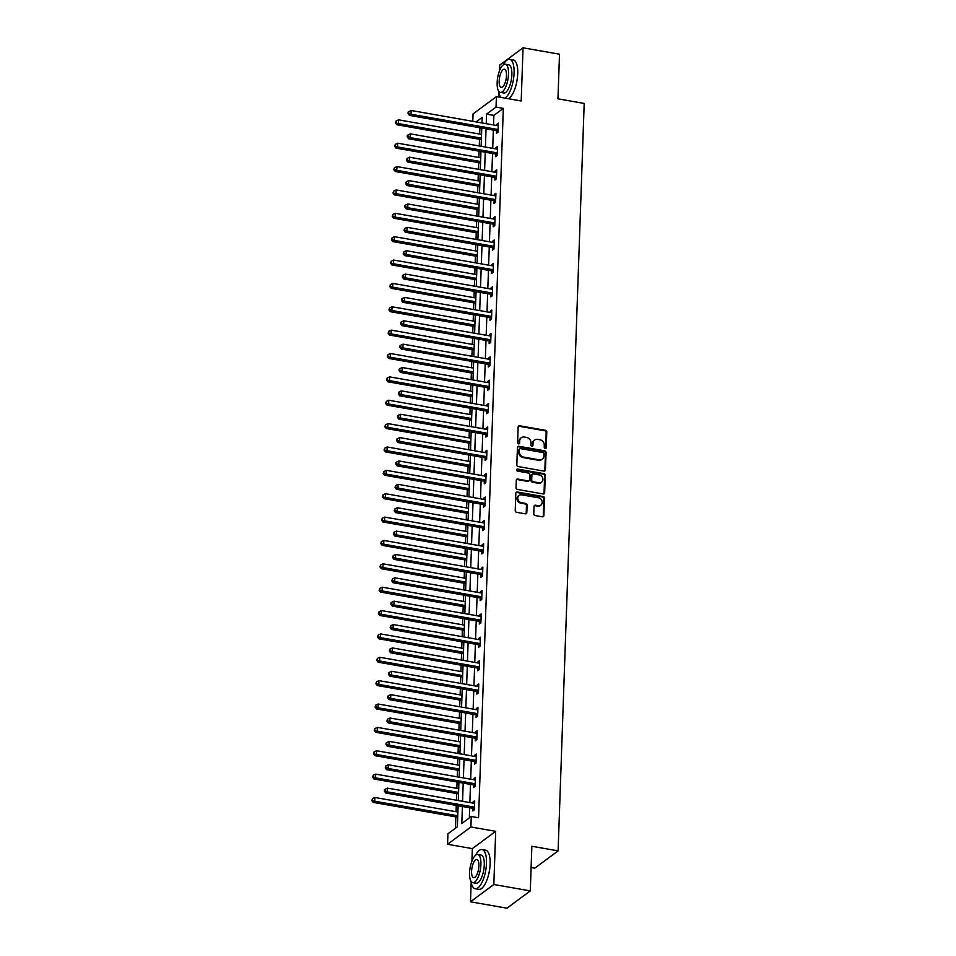 <?xml version="1.0" encoding="UTF-8"?>
<svg xmlns="http://www.w3.org/2000/svg" width="956" height="956" viewBox="0 0 956 956"><rect width="100%" height="100%" fill="white"/><g stroke="black" fill="none" stroke-linecap="round" stroke-linejoin="round"><path stroke-width="1.43" d="M545.195 448.484A1.087 0.944 53.5 0 0 546.235 447.635L546.784 432.016A1.565 1.362 53.5 0 0 545.398 430.296L519.634 425.767A1.565 1.362 53.5 0 0 518.152 426.985L517.602 442.604A1.087 0.944 53.5 0 0 519.263 443.668A1.087 0.944 53.5 0 0 519.61 442.963L519.682 440.943A4.995 4.338 53.5 0 1 521.283 437.729A4.995 4.338 53.5 0 1 524.426 437.035L526.577 437.418A4.995 4.338 53.5 0 1 530.986 442.927L530.915 444.946A1.087 0.944 53.5 0 0 532.576 445.998A1.087 0.944 53.5 0 0 532.922 445.293L532.994 443.273A4.995 4.338 53.5 0 1 534.595 440.071A4.995 4.338 53.5 0 1 537.738 439.378L539.889 439.748A4.995 4.338 53.5 0 1 544.299 445.257L544.227 447.289A1.087 0.944 53.5 0 0 545.195 448.484M545.506 448.495A1.087 0.944 53.5 0 0 545.601 448.101L546.151 432.482A1.565 1.362 53.5 0 0 544.777 430.762L519 426.233A1.565 1.362 53.5 0 0 518.379 426.268M518.881 443.823A1.087 0.944 53.5 0 0 518.977 443.429L519.682 440.943M532.193 446.153A1.087 0.944 53.5 0 0 532.289 445.771L532.994 443.273M533.771 513.826A1.565 1.362 53.5 0 0 535.157 515.547L542.375 516.814A1.565 1.362 53.5 0 0 543.868 515.595L544.466 498.243A1.565 1.362 53.5 0 0 543.092 496.523L517.316 492.005A1.565 1.362 53.5 0 0 515.834 493.224L515.236 510.576A1.565 1.362 53.5 0 0 516.61 512.297L525.346 513.826A1.565 1.362 53.5 0 0 526.828 512.607L527.091 505.186A1.565 1.362 53.5 0 0 525.704 503.465L521.379 502.701A4.171 3.633 53.5 0 1 521.653 494.838L538.61 497.813A4.171 3.633 53.5 0 1 538.336 505.676L535.515 505.186A1.565 1.362 53.5 0 0 534.034 506.405L533.771 513.826M530.293 890.896L506.955 908.2L470.495 901.795L493.834 884.503L530.293 890.896L531.859 846.263L558.101 850.876L584.2 103.439L557.957 98.838L559.511 54.205L523.052 47.8L521.199 100.978L496.403 96.616L496.033 107.108L503.322 108.387L478.55 817.762L471.26 816.484L470.902 826.976L447.551 844.279L447.922 833.787L457.386 826.773L458.115 805.729M493.834 884.503L495.686 831.326L470.902 826.976M543.976 471.093A1.565 1.362 53.5 0 0 545.458 469.874L546.067 452.523A1.565 1.362 53.5 0 0 544.681 450.802L518.917 446.285A1.565 1.362 53.5 0 0 517.435 447.504L516.826 464.843A1.565 1.362 53.5 0 0 518.212 466.564L543.976 471.093M545.267 475.383L544.657 492.734A1.565 1.362 53.5 0 1 543.175 493.953L517.411 489.436A1.565 1.362 53.5 0 1 516.025 487.715L516.288 480.282A1.565 1.362 53.5 0 1 517.77 479.064L528.226 480.904A1.565 1.362 53.5 0 0 529.708 479.685L529.875 474.762A1.565 1.362 53.5 0 0 528.501 473.029L517.614 471.129A1.087 0.944 53.5 0 1 517.686 469.061L543.892 473.662A1.565 1.362 53.5 0 1 545.267 475.383L544.633 475.849L544.036 493.2L544.657 492.734M523.052 47.8L499.713 65.104L499.51 70.792M531.106 867.534L534.763 868.168L558.101 850.876M503.322 108.387L493.87 115.401L493.535 124.949M493.344 130.136L492.71 148.311M492.531 153.498L491.898 171.686M491.719 176.86L491.085 195.048M490.906 200.234L490.273 218.422M490.081 223.596L489.448 241.784M489.269 246.959L488.635 265.147M488.456 270.333L487.823 288.521M487.644 293.695L486.998 311.883M486.819 317.069L486.186 335.245M486.007 340.432L485.373 358.62M485.194 363.794L484.561 381.982M484.369 387.168L483.736 405.344M483.557 410.53L482.923 428.718M482.744 433.893L482.111 452.08M481.932 457.267L481.286 475.443M481.107 480.629L480.474 498.817M480.294 503.991L479.661 522.179M479.482 527.365L478.848 545.541M478.657 550.728L478.024 568.916M477.845 574.09L477.211 592.278M477.032 597.464L476.399 615.64M476.219 620.826L475.574 639.014M475.395 644.189L474.762 662.377M474.582 667.563L473.949 685.739M473.77 690.925L473.136 709.113M472.945 714.287L472.312 732.475M472.133 737.662L471.499 755.849M471.32 761.024L470.687 779.212M470.507 784.386L469.862 802.574M469.683 807.76L469.336 817.918M496.546 130.888L496.463 133.314L498.04 132.143L498.351 123.157L496.773 124.328L496.738 125.511M495.734 154.263L495.65 156.688L497.228 155.517L497.538 146.531L495.961 147.69L495.925 148.885M494.921 177.625L494.838 180.051L496.415 178.88L496.726 169.893L495.148 171.064L495.1 172.247M494.097 200.987L494.013 203.413L495.59 202.242L495.913 193.255L494.336 194.427L494.288 195.61M493.284 224.361L493.2 226.787L494.778 225.616L495.089 216.63L493.511 217.801L493.475 218.984M492.471 247.724L492.388 250.149L493.965 248.978L494.276 239.992L492.699 241.163L492.663 242.346M491.659 271.086L491.563 273.512L493.141 272.341L493.463 263.354L491.886 264.525L491.838 265.708M490.834 294.46L490.751 296.886L492.328 295.715L492.639 286.728L491.061 287.899L491.026 289.082M490.022 317.822L489.938 320.248L491.515 319.077L491.826 310.091L490.249 311.262L490.213 312.445M489.209 341.184L489.125 343.61L490.703 342.439L491.014 333.453L489.436 334.624L489.388 335.807M488.385 364.559L488.301 366.985L489.878 365.813L490.201 356.827L488.624 357.998L488.576 359.181M487.572 387.921L487.488 390.347L489.066 389.176L489.376 380.189L487.799 381.36L487.763 382.543M486.759 411.283L486.676 413.709L488.253 412.55L488.564 403.552L486.986 404.723L486.951 405.906M485.947 434.657L485.863 437.083L487.44 435.912L487.751 426.926L486.174 428.097L486.126 429.28M485.122 458.02L485.039 460.445L486.616 459.274L486.927 450.288L485.361 451.459L485.313 452.642M484.31 481.394L484.226 483.808L485.803 482.649L486.114 473.662L484.537 474.821L484.501 476.004M483.497 504.756L483.413 507.182L484.991 506.011L485.301 497.024L483.724 498.195L483.676 499.379M482.672 528.118L482.589 530.544L484.166 529.373L484.489 520.387L482.911 521.558L482.864 522.741M481.86 551.493L481.776 553.906L483.354 552.747L483.664 543.761L482.087 544.92L482.051 546.103M481.047 574.855L480.964 577.281L482.541 576.11L482.852 567.123L481.274 568.294L481.238 569.477M480.235 598.217L480.151 600.643L481.728 599.472L482.039 590.485L480.462 591.656L480.414 592.84M479.41 621.591L479.326 624.017L480.904 622.846L481.226 613.86L479.649 615.019L479.601 616.214M478.598 644.953L478.514 647.379L480.091 646.208L480.402 637.222L478.825 638.393L478.789 639.576M477.785 668.316L477.701 670.742L479.279 669.57L479.589 660.584L478.012 661.755L477.976 662.938M476.972 691.69L476.877 694.116L478.454 692.945L478.777 683.958L477.199 685.117L477.152 686.312M476.148 715.052L476.064 717.478L477.642 716.307L477.952 707.321L476.375 708.492L476.339 709.675M475.335 738.414L475.252 740.84L476.829 739.669L477.14 730.683L475.562 731.854L475.526 733.037M474.523 761.789L474.439 764.214L476.016 763.043L476.327 754.057L474.75 755.228L474.702 756.411M473.698 785.151L473.614 787.577L475.192 786.406L475.514 777.419L473.937 778.59L473.889 779.773M472.885 808.513L472.802 810.939L474.379 809.768L474.69 800.781L473.112 801.953L473.077 803.136M479.912 127.769L479.685 134.091M479.506 139.265L479.279 145.957M479.099 151.144L478.872 157.453M478.693 162.639L478.466 169.32M478.275 174.506L478.06 180.827M477.88 186.002L477.642 192.694M477.462 197.868L477.247 204.19M477.068 209.364L476.829 216.056M476.65 221.242L476.423 227.552M476.243 232.738L476.016 239.418M475.837 244.605L475.61 250.926M475.431 256.1L475.192 262.792M475.013 267.967L474.797 274.288M474.618 279.475L474.379 286.155M474.2 291.341L473.985 297.651M473.794 302.837L473.567 309.517M473.387 314.703L473.16 321.025M472.981 326.199L472.754 332.891M472.563 338.065L472.348 344.387M472.168 349.573L471.929 356.253M471.75 361.44L471.535 367.749M471.356 372.936L471.117 379.628M470.938 384.802L470.711 391.124M470.531 396.298L470.304 402.99M470.125 408.176L469.898 414.486M469.719 419.672L469.48 426.352M469.3 431.538L469.085 437.848M468.906 443.034L468.667 449.726M468.488 454.901L468.273 461.222M468.082 466.397L467.854 473.089M467.675 478.275L467.448 484.584M467.269 489.771L467.042 496.451M466.851 501.637L466.636 507.947M466.456 513.133L466.217 519.825M466.038 524.999L465.823 531.321M465.644 536.495L465.405 543.187M465.225 548.374L464.998 554.683M464.819 559.869L464.592 566.55M464.413 571.736L464.186 578.045M464.007 583.232L463.768 589.924M463.588 595.098L463.373 601.42M463.194 606.594L462.955 613.286M462.776 618.472L462.561 624.782M462.369 629.968L462.142 636.648M461.963 641.835L461.736 648.144M461.557 653.33L461.33 660.022M461.139 665.197L460.923 671.518M460.744 676.693L460.505 683.385M460.326 688.571L460.111 694.881M459.932 700.067L459.693 706.747M459.513 711.933L459.286 718.255M459.107 723.429L458.88 730.121M458.701 735.295L458.474 741.617M458.294 746.791L458.055 753.483M457.876 758.67L457.661 764.979M457.482 770.166L457.243 776.846M457.064 782.032L456.849 788.353M456.657 793.528L456.43 800.22M456.251 805.394L456.024 811.716M455.845 816.902L455.45 828.207M495.686 831.326L472.348 848.629L471.917 861.057M471.165 882.352L470.495 901.795M472.348 848.629L447.551 844.279M472.802 121.316L473.053 113.919L496.403 96.616M498.769 92.087L498.59 97.01M462.393 806.482L461.796 823.498L471.26 816.484M496.033 107.108L486.568 114.123L486.234 123.671M486.054 128.857L485.421 147.033M485.242 152.219L484.608 170.407M484.429 175.581L483.796 193.769M483.605 198.956L482.971 217.131M482.792 222.318L482.159 240.506M481.979 245.68L481.346 263.868M481.167 269.054L480.521 287.23M480.342 292.416L479.709 310.604M479.53 315.779L478.896 333.967M478.717 339.153L478.084 357.329M477.892 362.515L477.259 380.703M477.08 385.877L476.447 404.065M476.267 409.252L475.634 427.44M475.455 432.614L474.809 450.802M474.63 455.976L473.997 474.164M473.818 479.35L473.184 497.538M473.005 502.713L472.372 520.9M472.18 526.087L471.547 544.263M471.368 549.449L470.734 567.637M470.555 572.811L469.922 590.999M469.743 596.186L469.097 614.361M468.918 619.548L468.285 637.736M468.105 642.91L467.472 661.098M467.293 666.284L466.659 684.46M466.48 689.646L465.835 707.834M465.656 713.009L465.022 731.197M464.843 736.383L464.21 754.559M464.03 759.745L463.397 777.933M463.206 783.107L462.573 801.295M481.967 122.918L482.159 117.397L476.088 121.89M458.294 800.542L458.94 782.367M459.119 777.18L459.752 758.992M459.932 753.818L460.565 735.63M460.744 730.444L461.378 712.268M461.569 707.082L462.202 688.894M462.381 683.719L463.015 665.531M463.194 660.345L463.827 642.157M464.007 636.983L464.652 618.795M464.831 613.609L465.464 595.433M465.644 590.246L466.277 572.058M466.456 566.884L467.09 548.696M467.281 543.51L467.914 525.334M468.093 520.148L468.727 501.96M468.906 496.785L469.539 478.598M469.719 473.411L470.364 455.235M470.543 450.049L471.177 431.861M471.356 426.687L471.989 408.499M472.168 403.312L472.802 385.137M472.993 379.95L473.626 361.762M473.806 356.588L474.439 338.4M474.618 333.214L475.252 315.038M475.431 309.852L476.064 291.664M476.255 286.489L476.889 268.301M477.068 263.115L477.701 244.939M477.88 239.753L478.514 221.565M478.693 216.391L479.338 198.203M479.518 193.016L480.151 174.829M480.33 169.654L480.964 151.466M481.143 146.292L481.776 128.104M493.87 115.401L486.568 114.123M496.773 124.328L498.303 124.603M495.961 147.69L497.49 147.965M495.148 171.064L496.678 171.327M494.336 194.427L495.853 194.701M493.511 217.801L495.041 218.064M492.699 241.163L494.228 241.426M491.886 264.525L493.416 264.8M491.061 287.899L492.591 288.162M490.249 311.262L491.778 311.525M489.436 334.624L490.966 334.899M488.624 357.998L490.141 358.261M487.799 381.36L489.329 381.623M486.986 404.723L488.516 404.997M486.174 428.097L487.703 428.36M485.361 451.459L486.879 451.722M484.537 474.821L486.066 475.096M483.724 498.195L485.254 498.458M482.911 521.558L484.429 521.821M482.087 544.92L483.617 545.195M481.274 568.294L482.804 568.557M480.462 591.656L481.991 591.931M479.649 615.019L481.167 615.294M478.825 638.393L480.354 638.656M478.012 661.755L479.542 662.03M477.199 685.117L478.717 685.392M476.375 708.492L477.904 708.755M475.562 731.854L477.092 732.129M474.75 755.228L476.279 755.491M473.937 778.59L475.455 778.853M473.112 801.953L474.642 802.227M534.595 440.071L533.974 440.537A4.995 4.338 53.5 0 0 532.361 443.739M521.283 437.729L520.662 438.195A4.995 4.338 53.5 0 0 519.048 441.409M544.597 471.057A1.565 1.362 53.5 0 0 544.824 470.34L545.434 452.989A1.565 1.362 53.5 0 0 544.06 451.268L518.283 446.751A1.565 1.362 53.5 0 0 517.662 446.787M544 453.789A1.087 0.944 53.5 0 0 543.044 452.582L520.423 448.615A1.087 0.944 53.5 0 0 519.383 449.463L519.311 451.602A4.995 4.338 53.5 0 0 523.721 457.111L539.184 459.824A4.995 4.338 53.5 0 0 542.327 459.131A4.995 4.338 53.5 0 0 543.928 455.916L544 453.789M519.729 448.77L519.108 449.236A1.087 0.944 53.5 0 0 518.75 449.929L519.383 449.463M542.327 459.131L541.694 459.597A4.995 4.338 53.5 0 1 538.551 460.29L523.099 457.577A4.995 4.338 53.5 0 1 518.678 452.069L518.75 449.929M543.809 493.917A1.565 1.362 53.5 0 0 544.036 493.2M529.206 480.689L528.572 481.155A1.565 1.362 53.5 0 1 527.592 481.37L517.136 479.53A1.565 1.362 53.5 0 0 516.515 479.565M544.633 475.849A1.565 1.362 53.5 0 0 543.259 474.128L517.065 469.539A1.087 0.944 53.5 0 0 516.742 469.527M539.065 482.804A4.171 3.633 53.5 0 0 539.339 474.941L533.364 473.889A1.565 1.362 53.5 0 0 531.883 475.108L531.715 480.031A1.565 1.362 53.5 0 0 533.09 481.752L539.065 482.804L538.431 483.27A4.171 3.633 53.5 0 0 541.06 482.696L541.694 482.23M532.384 474.104L531.751 474.57A1.565 1.362 53.5 0 0 531.249 475.574L531.883 475.108M538.431 483.27L532.456 482.218A1.565 1.362 53.5 0 1 531.082 480.498L531.249 475.574M540.965 505.103L540.331 505.569A4.171 3.633 53.5 0 1 537.714 506.142L534.882 505.652A1.565 1.362 53.5 0 0 534.261 505.688M519.024 495.411L518.403 495.877A4.171 3.633 53.5 0 0 520.745 503.167L521.379 502.701M525.967 513.79A1.565 1.362 53.5 0 0 526.194 513.073L526.457 505.652A1.565 1.362 53.5 0 0 525.071 503.932L520.745 503.167M543.008 516.778A1.565 1.362 53.5 0 0 543.235 516.061L543.833 498.721A1.565 1.362 53.5 0 0 542.458 497L516.694 492.471A1.565 1.362 53.5 0 0 516.061 492.507M481.561 134.414L398.544 119.847L398.413 123.587L396.848 124.758L481.382 139.6M396.095 122.488L396.143 120.982L395.461 122.954L398.413 123.587L481.43 138.166M396.143 120.982L398.544 119.847M396.848 124.758L395.461 122.954M498.124 129.717L497.921 129.598A1.589 1.386 53.5 0 0 497.371 129.395L411.032 114.242L411.164 110.49L497.502 125.654A1.589 1.386 53.5 0 0 498.052 125.63L498.267 125.583M498.052 131.797L496.343 130.769A1.589 1.386 53.5 0 0 495.794 130.566L409.455 115.401L411.032 114.242L408.702 113.131L408.762 111.637L408.128 112.103L408.081 113.597L408.702 113.131M408.081 113.597L409.455 115.401M411.164 110.49L408.762 111.637M504.792 98.098A19.873 7.242 -80 0 0 514.077 73.05A19.873 7.242 -80 0 0 509.632 59.32A19.873 7.242 -80 0 0 503.155 64.948M508.437 98.731A19.873 7.242 -80 0 0 517.722 73.696A19.873 7.242 -80 0 0 513.276 59.965L509.632 59.32M505.318 64.219L508.664 64.805A14.304 5.21 100 0 1 511.866 74.688A14.304 5.21 100 0 1 503.716 92.995L500.37 92.409A14.304 5.21 -80 0 0 508.52 74.102A14.304 5.21 -80 0 0 505.318 64.219A14.304 5.21 -80 0 0 497.156 82.515A14.304 5.21 -80 0 0 500.37 92.409M499.175 81.021A9.225 3.358 -80 0 0 501.243 87.39A9.225 3.358 -80 0 0 506.501 75.596A9.225 3.358 -80 0 0 504.433 69.226A9.225 3.358 -80 0 0 499.175 81.021M498.59 90.975A19.873 7.242 -80 0 0 500.98 97.428M470.985 881.241A19.873 7.242 -80 0 0 475.156 888.733A19.873 7.242 -80 0 0 486.485 863.316A19.873 7.242 -80 0 0 482.039 849.585A19.873 7.242 -80 0 0 475.562 855.214M475.156 888.733L478.813 889.379A19.873 7.242 -80 0 0 490.129 863.961A19.873 7.242 -80 0 0 485.684 850.231L482.039 849.585M477.713 854.485L481.071 855.07A14.304 5.21 100 0 1 484.274 864.953A14.304 5.21 100 0 1 476.124 883.26L472.766 882.663A14.304 5.21 -80 0 0 480.916 864.367A14.304 5.21 -80 0 0 477.713 854.485A14.304 5.21 -80 0 0 469.563 872.78A14.304 5.21 -80 0 0 472.766 882.663M471.583 871.286A9.225 3.358 -80 0 0 473.65 877.656A9.225 3.358 -80 0 0 478.908 865.861A9.225 3.358 -80 0 0 476.841 859.492A9.225 3.358 -80 0 0 471.583 871.286M480.749 157.788L397.732 143.209L397.6 146.961L396.023 148.12L480.569 162.962M395.27 145.85L395.33 144.356L394.637 146.316L397.6 146.961L480.617 161.528M395.33 144.356L397.732 143.209M396.023 148.12L394.637 146.316M479.924 181.15L396.919 166.583L396.788 170.323L395.21 171.494L479.745 186.336M394.458 169.212L394.505 167.718L393.824 169.69L394.458 169.212L396.788 170.323L479.804 184.89M394.505 167.718L396.919 166.583M395.21 171.494L393.824 169.69M497.311 153.091L497.096 152.96A1.589 1.386 53.5 0 0 496.558 152.757L410.22 137.604L410.351 133.864L496.69 149.017A1.589 1.386 53.5 0 0 497.24 149.005L497.455 148.957M497.24 155.159L495.519 154.131A1.589 1.386 53.5 0 0 494.981 153.928L408.642 138.775L410.22 137.604L407.889 136.493L407.949 134.999L407.316 135.465L407.256 136.971L407.889 136.493M407.256 136.971L408.642 138.775M410.351 133.864L407.949 134.999M496.499 176.454L496.284 176.334A1.589 1.386 53.5 0 0 495.746 176.131L409.407 160.966L409.538 157.226L495.877 172.379A1.589 1.386 53.5 0 0 496.427 172.367L496.642 172.319M496.427 178.521L494.706 177.493A1.589 1.386 53.5 0 0 494.168 177.29L407.83 162.138L409.407 160.966L407.077 159.867L407.125 158.361L406.443 160.333L407.077 159.867M406.443 160.333L407.83 162.138M409.538 157.226L407.125 158.361M479.111 204.512L396.107 189.945L395.975 193.686L394.398 194.857L478.932 209.699M393.645 192.586L393.693 191.081L393.012 193.052L395.975 193.686L478.98 208.265M393.693 191.081L396.107 189.945M394.398 194.857L393.012 193.052M478.299 227.887L395.282 213.308L395.151 217.06L393.573 218.219L478.12 233.061M392.82 215.948L392.88 214.455L392.199 216.415L395.151 217.06L478.167 231.627M392.88 214.455L395.282 213.308M393.573 218.219L392.199 216.415M477.486 251.249L394.47 236.682L394.338 240.422L392.761 241.593L477.295 256.435M392.008 239.311L392.056 237.817L391.374 239.789L392.008 239.311L394.338 240.422L477.355 254.989M392.056 237.817L394.47 236.682M392.761 241.593L391.374 239.789M495.674 199.828L495.471 199.696A1.589 1.386 53.5 0 0 494.933 199.493L408.594 184.341L408.726 180.588L495.053 195.753A1.589 1.386 53.5 0 0 495.602 195.729L495.829 195.681M495.602 201.895L493.894 200.868A1.589 1.386 53.5 0 0 493.356 200.664L407.017 185.5L408.594 184.341L406.264 183.229L406.312 181.736L405.631 183.695L406.264 183.229M405.631 183.695L407.017 185.5M408.726 180.588L406.312 181.736M494.861 223.19L494.646 223.059A1.589 1.386 53.5 0 0 494.109 222.856L407.77 207.703L407.901 203.963L494.24 219.115A1.589 1.386 53.5 0 0 494.79 219.103L495.005 219.055M494.79 225.258L493.081 224.23A1.589 1.386 53.5 0 0 492.531 224.027L406.192 208.874L407.77 207.703L405.44 206.592L405.499 205.098L404.866 205.564L404.818 207.07L405.44 206.592M404.818 207.07L406.192 208.874M407.901 203.963L405.499 205.098M494.049 246.552L493.834 246.433A1.589 1.386 53.5 0 0 493.296 246.23L406.957 231.065L407.089 227.325L493.427 242.477A1.589 1.386 53.5 0 0 493.977 242.466L494.192 242.418M493.977 248.62L492.256 247.592A1.589 1.386 53.5 0 0 491.719 247.389L405.38 232.236L406.957 231.065L404.627 229.966L404.675 228.46L403.994 230.432L404.627 229.966M403.994 230.432L405.38 232.236M407.089 227.325L404.675 228.46M493.236 269.927L493.021 269.795A1.589 1.386 53.5 0 0 492.483 269.592L406.145 254.439L406.276 250.687L492.615 265.852A1.589 1.386 53.5 0 0 493.165 265.84L493.38 265.78M493.165 271.994L491.444 270.966A1.589 1.386 53.5 0 0 490.906 270.763L404.567 255.599L406.145 254.439L403.814 253.328L403.862 251.834L403.181 253.794L403.814 253.328M403.181 253.794L404.567 255.599M406.276 250.687L403.862 251.834M492.412 293.289L492.209 293.157A1.589 1.386 53.5 0 0 491.659 292.954L405.32 277.802L405.452 274.061L491.79 289.214A1.589 1.386 53.5 0 0 492.34 289.202L492.555 289.154M492.34 295.356L490.631 294.329A1.589 1.386 53.5 0 0 490.081 294.125L403.743 278.973L405.32 277.802L402.99 276.702L403.05 275.197L402.416 275.663L402.368 277.168L402.99 276.702M402.368 277.168L403.743 278.973M405.452 274.061L403.05 275.197M491.599 316.651L491.384 316.532A1.589 1.386 53.5 0 0 490.846 316.328L404.507 301.164L404.639 297.424L490.978 312.576A1.589 1.386 53.5 0 0 491.527 312.564L491.743 312.516M491.527 318.718L489.807 317.703A1.589 1.386 53.5 0 0 489.269 317.488L402.93 302.335L404.507 301.164L402.177 300.065L402.237 298.571L401.604 299.037L401.544 300.531L402.177 300.065M401.544 300.531L402.93 302.335M404.639 297.424L402.237 298.571M490.786 340.025L490.571 339.894A1.589 1.386 53.5 0 0 490.034 339.691L403.695 324.538L403.826 320.786L490.165 335.95A1.589 1.386 53.5 0 0 490.715 335.938L490.93 335.879M490.715 342.093L488.994 341.065A1.589 1.386 53.5 0 0 488.456 340.862L402.118 325.709L403.695 324.538L401.365 323.427L401.412 321.933L400.779 322.399L400.731 323.893L401.365 323.427M400.731 323.893L402.118 325.709M403.826 320.786L401.412 321.933M489.962 363.388L489.759 363.256A1.589 1.386 53.5 0 0 489.221 363.053L402.882 347.9L403.014 344.16L489.341 359.313A1.589 1.386 53.5 0 0 489.89 359.301L490.117 359.253M489.89 365.455L488.181 364.427A1.589 1.386 53.5 0 0 487.644 364.224L401.305 349.071L402.882 347.9L400.552 346.801L400.6 345.295L399.966 345.761L399.919 347.267L400.552 346.801M399.919 347.267L401.305 349.071M403.014 344.16L400.6 345.295M489.149 386.75L488.946 386.63A1.589 1.386 53.5 0 0 488.397 386.427L402.058 371.263L402.189 367.522L488.528 382.675A1.589 1.386 53.5 0 0 489.078 382.663L489.293 382.615M489.078 388.817L487.369 387.801A1.589 1.386 53.5 0 0 486.819 387.598L400.48 372.434L402.058 371.263L399.728 370.163L399.787 368.669L399.154 369.135L399.106 370.629L399.728 370.163M399.106 370.629L400.48 372.434M402.189 367.522L399.787 368.669M488.337 410.124L488.122 409.993A1.589 1.386 53.5 0 0 487.584 409.789L401.245 394.637L401.377 390.885L487.715 406.049A1.589 1.386 53.5 0 0 488.265 406.037L488.48 405.977M488.265 412.191L486.544 411.164A1.589 1.386 53.5 0 0 486.007 410.96L399.668 395.808L401.245 394.637L398.915 393.525L398.963 392.032L398.282 393.992L398.915 393.525M398.282 393.992L399.668 395.808M401.377 390.885L398.963 392.032M487.524 433.486L487.309 433.355A1.589 1.386 53.5 0 0 486.771 433.152L400.433 417.999L400.564 414.259L486.903 429.411A1.589 1.386 53.5 0 0 487.452 429.399L487.668 429.352M487.452 435.554L485.732 434.526A1.589 1.386 53.5 0 0 485.194 434.323L398.855 419.17L400.433 417.999L398.102 416.9L398.15 415.394L397.517 415.86L397.469 417.366L398.102 416.9M397.469 417.366L398.855 419.17M400.564 414.259L398.15 415.394M486.7 456.849L486.496 456.729A1.589 1.386 53.5 0 0 485.947 456.526L399.608 441.361L399.739 437.621L486.078 452.774A1.589 1.386 53.5 0 0 486.628 452.762L486.843 452.714M486.628 458.916L484.919 457.9A1.589 1.386 53.5 0 0 484.369 457.697L398.031 442.532L399.608 441.361L397.278 440.262L397.338 438.768L396.704 439.234L396.656 440.728L397.278 440.262M396.656 440.728L398.031 442.532M399.739 437.621L397.338 438.768M485.887 480.223L485.672 480.091A1.589 1.386 53.5 0 0 485.134 479.888L398.795 464.736L398.927 460.983L485.266 476.148A1.589 1.386 53.5 0 0 485.815 476.136L486.03 476.076M485.815 482.29L484.095 481.262A1.589 1.386 53.5 0 0 483.557 481.059L397.218 465.907L398.795 464.736L396.465 463.624L396.525 462.13L395.892 462.596L395.832 464.09L396.465 463.624M395.832 464.09L397.218 465.907M398.927 460.983L396.525 462.13M485.074 503.585L484.859 503.454A1.589 1.386 53.5 0 0 484.322 503.25L397.983 488.098L398.114 484.357L484.453 499.51A1.589 1.386 53.5 0 0 485.003 499.498L485.218 499.45M485.003 505.652L483.282 504.625A1.589 1.386 53.5 0 0 482.744 504.421L396.405 489.269L397.983 488.098L395.653 486.998L395.7 485.493L395.019 487.464L395.653 486.998M395.019 487.464L396.405 489.269M398.114 484.357L395.7 485.493M484.25 526.947L484.047 526.828A1.589 1.386 53.5 0 0 483.509 526.625L397.17 511.46L397.302 507.72L483.64 522.872A1.589 1.386 53.5 0 0 484.178 522.86L484.405 522.812M484.178 529.015L482.469 527.999A1.589 1.386 53.5 0 0 481.932 527.796L395.593 512.631L397.17 511.46L394.84 510.361L394.888 508.867L394.207 510.827L394.84 510.361M394.207 510.827L395.593 512.631M397.302 507.72L394.888 508.867M483.437 550.321L483.234 550.19A1.589 1.386 53.5 0 0 482.684 549.987L396.346 534.834L396.477 531.082L482.816 546.246A1.589 1.386 53.5 0 0 483.366 546.235L483.581 546.175M483.366 552.389L481.657 551.361A1.589 1.386 53.5 0 0 481.107 551.158L394.768 536.005L396.346 534.834L394.015 533.723L394.075 532.229L393.442 532.695L393.394 534.189L394.015 533.723M393.394 534.189L394.768 536.005M396.477 531.082L394.075 532.229M482.625 573.684L482.41 573.564A1.589 1.386 53.5 0 0 481.872 573.349L395.533 558.196L395.665 554.456L482.003 569.609A1.589 1.386 53.5 0 0 482.553 569.597L482.768 569.549M482.553 575.751L480.832 574.723A1.589 1.386 53.5 0 0 480.294 574.52L393.956 559.368L395.533 558.196L393.203 557.097L393.251 555.591L392.569 557.563L393.203 557.097M392.569 557.563L393.956 559.368M395.665 554.456L393.251 555.591M481.812 597.046L481.597 596.926A1.589 1.386 53.5 0 0 481.059 596.723L394.72 581.571L394.852 577.818L481.191 592.971A1.589 1.386 53.5 0 0 481.74 592.959L481.955 592.911M481.74 599.125L480.02 598.098A1.589 1.386 53.5 0 0 479.482 597.894L393.143 582.73L394.72 581.571L392.39 580.459L392.438 578.966L391.757 580.925L392.39 580.459M391.757 580.925L393.143 582.73M394.852 577.818L392.438 578.966M480.988 620.42L480.784 620.289A1.589 1.386 53.5 0 0 480.235 620.086L393.896 604.933L394.027 601.193L480.366 616.345A1.589 1.386 53.5 0 0 480.916 616.333L481.131 616.285M480.916 622.487L479.207 621.46A1.589 1.386 53.5 0 0 478.657 621.257L392.319 606.104L393.896 604.933L391.578 603.822L391.625 602.328L390.992 602.794L390.944 604.3L391.578 603.822M390.944 604.3L392.319 606.104M394.027 601.193L391.625 602.328M476.662 274.611L393.657 260.044L393.525 263.784L391.948 264.955L476.482 279.797M391.195 262.685L391.243 261.179L390.562 263.151L393.525 263.784L476.53 278.363M391.243 261.179L393.657 260.044M391.948 264.955L390.562 263.151M475.849 297.985L392.832 283.406L392.713 287.159L391.135 288.318L475.67 303.16M390.383 286.047L390.43 284.553L389.749 286.513L392.713 287.159L475.718 301.726M390.43 284.553L392.832 283.406M391.135 288.318L389.749 286.513M475.036 321.347L392.02 306.78L391.888 310.521L390.311 311.692L474.857 326.534M389.558 309.409L389.618 307.916L388.925 309.887L389.558 309.409L391.888 310.521L474.905 325.088M389.618 307.916L392.02 306.78M390.311 311.692L388.925 309.887M474.212 344.71L391.207 330.143L391.076 333.883L389.498 335.054L474.033 349.896M388.745 332.784L388.793 331.29L388.112 333.25L391.076 333.883L474.092 348.462M388.793 331.29L391.207 330.143M389.498 335.054L388.112 333.25M473.399 368.084L390.395 353.505L390.263 357.257L388.686 358.428L473.22 373.258M387.933 356.146L387.981 354.652L387.3 356.612L390.263 357.257L473.268 371.824M387.981 354.652L390.395 353.505M388.686 358.428L387.3 356.612M472.587 391.446L389.57 376.879L389.439 380.619L387.861 381.791L472.407 396.632M387.108 379.52L387.168 378.014L386.487 379.986L389.439 380.619L472.455 395.187M387.168 378.014L389.57 376.879M387.861 381.791L386.487 379.986M471.774 414.808L388.757 400.241L388.626 403.982L387.049 405.153L471.583 419.995M386.296 402.882L386.355 401.389L385.662 403.348L388.626 403.982L471.643 418.561M386.355 401.389L388.757 400.241M387.049 405.153L385.662 403.348M470.95 438.183L387.945 423.604L387.813 427.356L386.236 428.527L470.77 443.357M385.483 426.245L385.531 424.751L384.85 426.711L387.813 427.356L470.818 441.923M385.531 424.751L387.945 423.604M386.236 428.527L384.85 426.711M470.137 461.545L387.12 446.978L387.001 450.718L385.423 451.889L469.958 466.731M384.671 449.619L384.718 448.113L384.037 450.085L387.001 450.718L470.005 465.297M384.718 448.113L387.12 446.978M385.423 451.889L384.037 450.085M469.324 484.919L386.308 470.34L386.176 474.08L384.599 475.252L469.145 490.093M383.846 472.981L383.906 471.487L383.213 473.447L386.176 474.08L469.193 488.659M383.906 471.487L386.308 470.34M384.599 475.252L383.213 473.447M468.5 508.281L385.495 493.702L385.364 497.455L383.786 498.626L468.32 513.456M383.033 496.343L383.081 494.85L382.4 496.809L385.364 497.455L468.38 512.022M383.081 494.85L385.495 493.702M383.786 498.626L382.4 496.809M467.687 531.644L384.682 517.077L384.551 520.817L382.974 521.988L467.508 536.83M382.221 519.717L382.269 518.212L381.587 520.184L384.551 520.817L467.556 535.396M382.269 518.212L384.682 517.077M382.974 521.988L381.587 520.184M466.875 555.018L383.858 540.439L383.726 544.179L382.149 545.35L466.695 560.192M381.396 543.08L381.456 541.586L380.775 543.546L383.726 544.179L466.743 558.758M381.456 541.586L383.858 540.439M382.149 545.35L380.775 543.546M466.062 578.38L383.045 563.801L382.914 567.553L381.336 568.724L465.883 583.566M380.584 566.442L380.643 564.948L379.95 566.908L382.914 567.553L465.93 582.12M380.643 564.948L383.045 563.801M381.336 568.724L379.95 566.908M465.237 601.742L382.233 587.175L382.101 590.916L380.524 592.087L465.058 606.929M379.771 589.816L379.819 588.31L379.138 590.282L382.101 590.916L465.106 605.495M379.819 588.31L382.233 587.175M380.524 592.087L379.138 590.282M464.425 625.116L381.42 610.537L381.289 614.29L379.711 615.449L464.246 630.291M378.958 613.178L379.006 611.685L378.325 613.644L381.289 614.29L464.293 628.857M379.006 611.685L381.42 610.537M379.711 615.449L378.325 613.644M463.612 648.479L380.596 633.912L380.464 637.652L378.887 638.823L463.433 653.665M378.134 636.541L378.194 635.047L377.512 637.019L378.134 636.541L380.464 637.652L463.481 652.219M378.194 635.047L380.596 633.912M378.887 638.823L377.512 637.019M462.8 671.841L379.783 657.274L379.651 661.014L378.074 662.185L462.608 677.027M377.321 659.915L377.369 658.409L376.688 660.381L379.651 661.014L462.668 675.593M377.369 658.409L379.783 657.274M378.074 662.185L376.688 660.381M480.175 643.782L479.96 643.663A1.589 1.386 53.5 0 0 479.422 643.46L393.083 628.295L393.215 624.555L479.554 639.707A1.589 1.386 53.5 0 0 480.103 639.695L480.318 639.648M480.103 645.85L478.382 644.822A1.589 1.386 53.5 0 0 477.845 644.619L391.506 629.466L393.083 628.295L390.753 627.196L390.813 625.69L390.12 627.662L390.753 627.196M390.12 627.662L391.506 629.466M393.215 624.555L390.813 625.69M479.362 667.145L479.147 667.025A1.589 1.386 53.5 0 0 478.609 666.822L392.271 651.669L392.402 647.917L478.741 663.082A1.589 1.386 53.5 0 0 479.291 663.058L479.506 663.01M479.291 669.224L477.57 668.196A1.589 1.386 53.5 0 0 477.032 667.993L390.693 652.828L392.271 651.669L389.94 650.558L389.988 649.064L389.307 651.024L389.94 650.558M389.307 651.024L390.693 652.828M392.402 647.917L389.988 649.064M461.975 695.215L378.97 680.636L378.839 684.388L377.262 685.548L461.796 700.39M376.509 683.277L376.556 681.783L375.875 683.743L378.839 684.388L461.844 698.956M376.556 681.783L378.97 680.636M377.262 685.548L375.875 683.743M478.538 690.519L478.335 690.387A1.589 1.386 53.5 0 0 477.797 690.184L391.458 675.032L391.59 671.291L477.928 686.444A1.589 1.386 53.5 0 0 478.466 686.432L478.693 686.384M478.466 692.586L476.757 691.558A1.589 1.386 53.5 0 0 476.219 691.355L389.881 676.203L391.458 675.032L389.128 673.92L389.176 672.427L388.542 672.893L388.495 674.398L389.128 673.92M388.495 674.398L389.881 676.203M391.59 671.291L389.176 672.427M461.162 718.577L378.146 704.01L378.014 707.751L376.437 708.922L460.983 723.764M375.684 706.639L375.744 705.146L375.063 707.117L375.684 706.639L378.014 707.751L461.031 722.318M375.744 705.146L378.146 704.01M376.437 708.922L375.063 707.117M477.725 713.881L477.522 713.762A1.589 1.386 53.5 0 0 476.972 713.558L390.634 698.394L390.765 694.654L477.104 709.806A1.589 1.386 53.5 0 0 477.653 709.794L477.869 709.746M477.653 715.948L475.945 714.921A1.589 1.386 53.5 0 0 475.395 714.718L389.056 699.565L390.634 698.394L388.303 697.294L388.363 695.789L387.73 696.267L387.682 697.76L388.303 697.294M387.682 697.76L389.056 699.565M390.765 694.654L388.363 695.789M460.35 741.94L377.333 727.373L377.202 731.113L375.624 732.284L460.171 747.126M374.872 730.014L374.931 728.508L374.238 730.48L377.202 731.113L460.218 745.692M374.931 728.508L377.333 727.373M375.624 732.284L374.238 730.48M476.913 737.255L476.697 737.124A1.589 1.386 53.5 0 0 476.16 736.921L389.821 721.768L389.952 718.016L476.291 733.18A1.589 1.386 53.5 0 0 476.841 733.168L477.056 733.109M476.841 739.323L475.12 738.295A1.589 1.386 53.5 0 0 474.582 738.092L388.244 722.927L389.821 721.768L387.491 720.657L387.539 719.163L386.857 721.123L387.491 720.657M386.857 721.123L388.244 722.927M389.952 718.016L387.539 719.163M459.525 765.314L376.521 750.735L376.389 754.487L374.812 755.646L459.346 770.488M374.059 753.376L374.107 751.882L373.426 753.842L376.389 754.487L459.394 769.054M374.107 751.882L376.521 750.735M374.812 755.646L373.426 753.842M476.1 760.618L475.885 760.486A1.589 1.386 53.5 0 0 475.347 760.283L389.008 745.13L389.14 741.39L475.479 756.543A1.589 1.386 53.5 0 0 476.028 756.531L476.243 756.483M476.028 762.685L474.307 761.657A1.589 1.386 53.5 0 0 473.77 761.454L387.431 746.301L389.008 745.13L386.678 744.019L386.726 742.525L386.093 742.991L386.045 744.497L386.678 744.019M386.045 744.497L387.431 746.301M389.14 741.39L386.726 742.525M458.713 788.676L375.708 774.109L375.577 777.849L373.999 779.02L458.533 793.862M373.246 776.738L373.294 775.244L372.613 777.216L373.246 776.738L375.577 777.849L458.581 792.416M373.294 775.244L375.708 774.109M373.999 779.02L372.613 777.216M475.275 783.98L475.072 783.86A1.589 1.386 53.5 0 0 474.523 783.657L388.196 768.493L388.315 764.752L474.654 779.905A1.589 1.386 53.5 0 0 475.204 779.893L475.419 779.845M475.204 786.047L473.495 785.031A1.589 1.386 53.5 0 0 472.945 784.816L386.618 769.664L388.196 768.493L385.865 767.393L385.913 765.887L385.232 767.859L385.865 767.393M385.232 767.859L386.618 769.664M388.315 764.752L385.913 765.887M457.9 812.038L374.883 797.471L374.752 801.212L373.175 802.383L457.721 817.225M372.422 800.112L372.481 798.607L371.8 800.578L374.752 801.212L457.769 815.791M372.481 798.607L374.883 797.471M373.175 802.383L371.8 800.578M474.463 807.354L474.248 807.223A1.589 1.386 53.5 0 0 473.71 807.019L387.371 791.867L387.503 788.114L473.841 803.279A1.589 1.386 53.5 0 0 474.391 803.267L474.606 803.207M474.391 809.421L472.67 808.394A1.589 1.386 53.5 0 0 472.133 808.19L385.794 793.038L387.371 791.867L385.041 790.755L385.101 789.262L384.467 789.728L384.408 791.221L385.041 790.755M384.408 791.221L385.794 793.038M387.503 788.114L385.101 789.262M545.601 448.101L546.235 447.635M518.977 443.429L519.61 442.963M532.289 445.771L532.922 445.293M519 426.233L519.634 425.767M544.777 430.762L545.398 430.296M546.151 432.482L546.784 432.016M518.283 446.751L518.917 446.285M544.06 451.268L544.681 450.802M545.434 452.989L546.067 452.523M544.824 470.34L545.458 469.874M518.678 452.069L519.311 451.602M523.099 457.577L523.721 457.111M538.551 460.29L539.184 459.824M517.136 479.53L517.77 479.064M527.592 481.37L528.226 480.904M517.065 469.539L517.686 469.061M543.259 474.128L543.892 473.662M531.082 480.498L531.715 480.031M532.456 482.218L533.09 481.752M534.882 505.652L535.515 505.186M537.714 506.142L538.336 505.676M525.071 503.932L525.704 503.465M526.457 505.652L527.091 505.186M526.194 513.073L526.828 512.607M516.694 492.471L517.316 492.005M542.458 497L543.092 496.523M543.833 498.721L544.466 498.243M543.235 516.061L543.868 515.595M497.921 129.598L496.343 130.769M497.371 129.395L495.794 130.566M497.096 152.96L495.519 154.131M496.558 152.757L494.981 153.928M496.284 176.334L494.706 177.493M495.746 176.131L494.168 177.29M495.471 199.696L493.894 200.868M494.933 199.493L493.356 200.664M494.646 223.059L493.081 224.23M494.109 222.856L492.531 224.027M493.834 246.433L492.256 247.592M493.296 246.23L491.719 247.389M493.021 269.795L491.444 270.966M492.483 269.592L490.906 270.763M492.209 293.157L490.631 294.329M491.659 292.954L490.081 294.125M491.384 316.532L489.807 317.703M490.846 316.328L489.269 317.488M490.571 339.894L488.994 341.065M490.034 339.691L488.456 340.862M489.759 363.256L488.181 364.427M489.221 363.053L487.644 364.224M488.946 386.63L487.369 387.801M488.397 386.427L486.819 387.598M488.122 409.993L486.544 411.164M487.584 409.789L486.007 410.96M487.309 433.355L485.732 434.526M486.771 433.152L485.194 434.323M486.496 456.729L484.919 457.9M485.947 456.526L484.369 457.697M485.672 480.091L484.095 481.262M485.134 479.888L483.557 481.059M484.859 503.454L483.282 504.625M484.322 503.25L482.744 504.421M484.047 526.828L482.469 527.999M483.509 526.625L481.932 527.796M483.234 550.19L481.657 551.361M482.684 549.987L481.107 551.158M482.41 573.564L480.832 574.723M481.872 573.349L480.294 574.52M481.597 596.926L480.02 598.098M481.059 596.723L479.482 597.894M480.784 620.289L479.207 621.46M480.235 620.086L478.657 621.257M479.96 643.663L478.382 644.822M479.422 643.46L477.845 644.619M479.147 667.025L477.57 668.196M478.609 666.822L477.032 667.993M478.335 690.387L476.757 691.558M477.797 690.184L476.219 691.355M477.522 713.762L475.945 714.921M476.972 713.558L475.395 714.718M476.697 737.124L475.12 738.295M476.16 736.921L474.582 738.092M475.885 760.486L474.307 761.657M475.347 760.283L473.77 761.454M475.072 783.86L473.495 785.031M474.523 783.657L472.945 784.816M474.248 807.223L472.67 808.394M473.71 807.019L472.133 808.19"/></g></svg>
